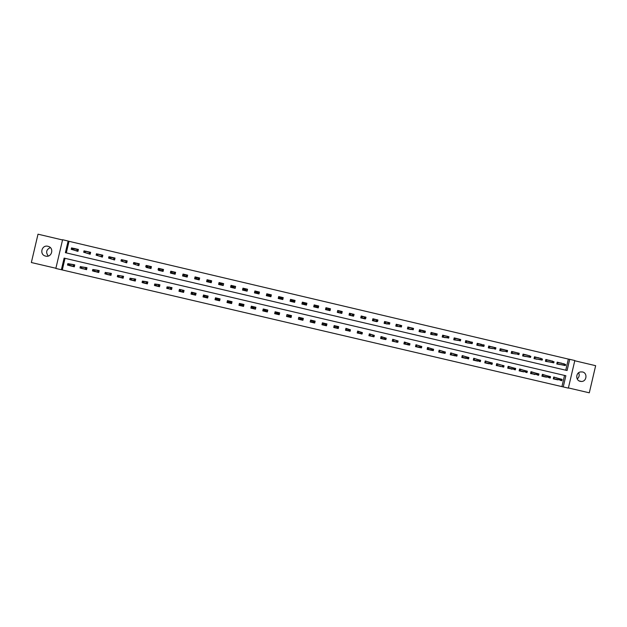 <?xml version="1.0" encoding="UTF-8"?>
<svg xmlns="http://www.w3.org/2000/svg" width="627" height="627" viewBox="0 0 627 627"><rect width="100%" height="100%" fill="white"/><g stroke="black" fill="none" stroke-linecap="round" stroke-linejoin="round"><path stroke-width="0.94" d="M45.638 256.09C51.861 257.807 54.424 247.837 48.138 246.348L47.934 246.293C41.648 244.561 39.148 254.687 45.528 256.067L45.638 256.09M578.627 372.751C579.701 375.173 579.23 377.242 577.208 378.951M580.273 381.341L581.354 381.467C586.747 381.686 587.781 372.94 582.475 371.952L580.437 371.936C575.625 372.728 575.492 380.471 580.273 381.341M61.375 269.743L55.842 268.45L62.598 239.726L68.131 241.034L65.388 252.673L567.09 370.518L569.708 359.326L574.818 360.533L568.36 388.121L563.25 386.93L565.867 375.738L64.119 258.105L61.375 269.743L563.25 386.93M62.543 239.969L38.012 234.184L31.35 262.525L55.889 268.254M568.407 387.933L589.302 392.815L595.65 365.69L574.763 360.76M267.525 309.997L267.031 311.533M271.358 294.855L270.911 296.751L266.342 295.678L266.788 293.781L271.358 294.855L270.645 296.689M561.933 386.561L564.535 375.424M65.028 258.316L62.308 269.9M558.03 378.316L553.735 377.007L553.296 378.865L557.709 379.688M546.673 375.659L542.371 374.343L541.932 376.208L546.352 377.039M535.293 372.994L530.983 371.678L530.544 373.543L534.972 374.374M523.898 370.33L519.571 369.005L519.14 370.87L523.569 371.709M512.478 367.657L508.144 366.333L507.713 368.198L512.149 369.044M501.036 364.977L496.694 363.652L496.263 365.517L500.707 366.372M489.569 362.296L485.227 360.964L484.789 362.837L489.248 363.691M478.087 359.616L473.738 358.276L473.299 360.149L477.758 361.011M466.582 356.92L462.224 355.58L461.786 357.453L466.253 358.323M455.061 354.224L450.688 352.883L450.249 354.757L454.724 355.634M443.508 351.528L439.135 350.179L438.696 352.053L443.179 352.938M431.94 348.824L427.559 347.468L427.12 349.341L431.611 350.242M420.349 346.112L415.96 344.748L415.521 346.629L420.019 347.538M408.741 343.4L404.344 342.028L403.906 343.909L408.404 344.826M397.103 340.68L392.706 339.301L392.259 341.19L396.773 342.107M385.448 337.961L381.044 336.574L380.597 338.455L385.119 339.379M373.77 335.233L369.358 333.838L368.911 335.727L373.441 336.644M362.077 332.506L357.649 331.095L357.21 332.984L361.748 333.909M350.352 329.771L345.924 328.352L345.477 330.241L350.023 331.166M338.698 326.659L334.175 325.601L333.729 327.49L338.251 328.548L338.698 326.659M326.933 323.908L322.403 322.85L321.957 324.739L326.487 325.797L326.933 323.908M315.146 321.149L310.608 320.083L310.169 321.98L314.707 323.038L315.146 321.149M303.343 318.383L298.797 317.317L298.35 319.214L302.896 320.279L303.343 318.383M291.516 315.616L286.962 314.55L286.515 316.447L291.069 317.513L291.516 315.616M279.666 312.842L275.096 311.768L274.657 313.672L279.219 314.738L279.666 312.842M267.792 310.059L263.222 308.993L262.776 310.89L267.345 311.964L267.792 310.059M255.894 307.277L251.317 306.203L250.871 308.108L255.448 309.182L255.894 307.277M243.981 304.487L239.389 303.413L238.942 305.318L243.535 306.391L243.981 304.487M232.037 301.689L227.444 300.615L226.998 302.52L231.59 303.593L232.037 301.689M220.077 298.891L215.469 297.809L215.022 299.722L219.63 300.795L220.077 298.891M208.093 296.085L203.477 295.003L203.03 296.916L207.647 297.997L208.093 296.085M196.086 293.271L191.462 292.19L191.016 294.102L195.64 295.184L196.086 293.271M184.056 290.458L179.424 289.368L178.977 291.289L183.609 292.37L184.056 290.458M166.947 288.326L171.555 289.549L172.002 287.636L167.276 286.907M154.861 285.504L159.477 286.727L159.932 284.807L155.198 284.07M142.752 282.667L147.376 283.898L147.831 281.978L143.089 281.225M130.62 279.83L135.26 281.061L135.714 279.14L130.965 278.38M118.472 276.985L123.111 278.216L123.566 276.295L118.809 275.535M106.292 274.14L110.948 275.371L111.402 273.443L106.637 272.674M94.097 271.279L98.76 272.518L99.207 270.59L94.442 269.814M81.878 268.411L86.542 269.665L86.996 267.737L82.215 266.953M69.636 265.534L74.307 266.796L74.762 264.868L69.973 264.085M565.758 370.204L568.36 359.083L69.025 241.317L66.305 252.885M561.541 363.331L557.215 362.14L556.776 363.997L561.212 364.718M550.185 360.658L545.851 359.467L545.412 361.324L549.855 362.045M538.812 357.97L534.47 356.787L534.032 358.644L538.483 359.365M527.417 355.29L523.067 354.098L522.628 355.964L527.088 356.685M516.005 352.593L511.64 351.41L511.201 353.275L515.676 353.996M504.563 349.897L500.197 348.714L499.758 350.587L504.233 351.308M493.112 347.193L488.731 346.018L488.292 347.883L492.775 348.604M481.63 344.482L477.241 343.314L476.802 345.187L481.301 345.9M470.132 341.77L465.736 340.602L465.297 342.475L469.795 343.196M458.611 339.05L454.199 337.89L453.76 339.763L458.274 340.477M447.075 336.323L442.654 335.171L442.207 337.052L446.737 337.757M435.506 333.588L431.078 332.451L430.639 334.324L435.169 335.03M423.93 330.852L419.487 329.716L419.048 331.597L423.586 332.302M412.323 328.109L407.871 326.988L407.425 328.869L411.978 329.567M400.692 325.374L396.233 324.245L395.794 326.126L400.355 326.824M389.046 322.631L384.57 321.502L384.132 323.383L388.709 324.073M377.368 319.888L372.893 318.751L372.454 320.64L376.945 321.698L377.039 321.314M365.674 317.137L361.191 316L360.752 317.889L365.251 318.947L365.345 318.547M353.965 314.378L349.466 313.241L349.027 315.13L353.534 316.188L353.636 315.773M342.24 311.541L337.726 310.475L337.279 312.364L341.801 313.429L342.24 311.541L339.074 311.094L338.76 312.45L340.273 313.069M330.484 308.774L325.954 307.708L325.515 309.597L330.037 310.663L330.484 308.774L329.982 308.735M318.704 306L314.166 304.926L313.719 306.822L318.257 307.888L318.704 306L318.171 305.976M306.901 303.217L302.355 302.151L301.908 304.048L306.454 305.114L306.901 303.217L306.391 303.225M295.074 300.435L290.52 299.361L290.074 301.266L294.627 302.332L295.074 300.435L294.588 300.482M283.232 297.645L278.662 296.571L278.223 298.476L282.785 299.549L283.232 297.645L282.746 297.794M259.468 292.057L254.891 290.975L254.444 292.88L259.022 293.961L259.468 292.057M247.555 289.251L242.97 288.169L242.516 290.074L247.109 291.155L247.555 289.251M235.619 286.437L231.026 285.356L230.571 287.268L235.172 288.349L235.619 286.437M223.659 283.623L219.058 282.542L218.604 284.454L223.212 285.536L223.659 283.623M211.683 280.81L207.067 279.72L206.62 281.633L211.228 282.714L211.683 280.81M199.676 277.98L195.052 276.891L194.605 278.803L199.229 279.893L199.676 277.98M187.653 275.151L183.021 274.062L182.567 275.974L187.199 277.063L187.653 275.151M170.607 272.721L170.513 273.137L175.152 274.226L175.599 272.314L170.944 271.295M158.529 269.9L158.435 270.3L163.083 271.389L163.529 269.469L158.866 268.458M146.42 267.063L146.326 267.447L150.989 268.544L151.436 266.624L146.765 265.605M134.288 264.218L138.873 265.691L139.319 263.771L134.633 262.752M122.14 261.373L126.725 262.838L127.179 260.918L122.484 259.892M109.968 258.52L114.569 259.978L115.015 258.05L110.313 257.023M97.765 255.651L102.381 257.109L102.828 255.189L98.118 254.17M85.546 252.783L90.17 254.241L90.625 252.313L85.899 251.302M73.304 249.907L77.936 251.364L78.391 249.428L73.657 248.433M69.025 241.317L68.131 241.034M568.36 359.083L569.708 359.326M561.58 363.166L560.483 362.947M556.627 379.413L557.662 379.884M545.294 376.764L546.305 377.227M550.224 360.494L549.158 360.282M533.898 374.295L534.925 374.562M538.852 357.813L537.809 357.609M522.573 371.45L523.529 371.897M527.456 355.133L526.398 355.086M511.13 368.966L512.11 369.225M516.037 352.445L515.01 352.405M499.719 366.301L500.667 366.552M504.602 349.756L503.606 349.709M488.323 363.448L489.201 363.872M493.143 347.06L492.203 346.88M476.865 360.776L477.719 361.183M481.661 344.356L480.721 344.317M465.391 358.088L466.214 358.487M470.164 341.644L469.247 341.605M453.854 355.564L454.693 355.791M458.643 338.933L457.757 338.893M442.372 352.719L443.14 353.095M447.098 336.221L446.267 336.072M430.827 350.023L431.572 350.383M435.53 333.493L434.73 333.36M419.259 347.327L419.988 347.671M423.946 330.766L423.154 330.719M407.644 344.748L408.373 344.96M412.339 328.039L411.594 327.913M396.045 342.036L396.742 342.232M400.708 325.303L399.979 325.233M384.437 339.215L385.088 339.505M389.061 322.56L388.364 322.482M372.767 336.581L373.41 336.777M377.391 319.809L375.769 319.582M361.097 333.854L361.716 334.042M365.698 317.058L364.107 316.815M349.411 331.111L349.991 331.299M353.981 314.299L352.421 314.041M337.702 328.368L338.251 328.548M325.969 325.617L326.487 325.797M314.213 322.858L314.707 323.038M302.433 320.083L302.896 320.279M290.646 317.301L291.069 317.513M267.157 311.564L267.345 311.964M251.341 307.935L250.871 308.108M254.891 290.975L255.205 291.453M239.412 305.286L238.942 305.318M242.97 288.169L243.362 288.467M227.483 302.535L226.998 302.52M231.026 285.356L231.457 285.606M215.539 299.761L215.022 299.722M219.058 282.542L219.528 282.769M203.579 296.971L203.03 296.916M207.067 279.72L211.66 280.88M191.588 294.181L191.016 294.102M195.052 276.891L199.66 278.035M179.581 291.375L178.977 291.289M183.021 274.062L187.638 275.198M167.55 288.561L166.915 288.467M170.959 271.225L175.591 272.353M155.52 285.653L154.83 285.638M158.882 268.38L163.522 269.508M143.442 282.832L142.721 282.801M146.781 265.527L151.428 266.663M131.349 279.987L130.588 279.963M134.656 262.674L135.361 262.901M119.201 277.259L118.44 277.126M122.508 259.813L123.245 260.048M107.084 274.289L106.261 274.273M110.336 256.952L111.104 257.188M94.889 271.577L94.066 271.42M98.141 254.084L98.941 254.319M82.693 268.724L81.839 268.56M85.923 251.208L86.753 251.451M70.522 265.707L69.597 265.699M73.68 248.323L78.383 249.46M48.279 256.02C45.583 252.391 46.265 249.577 50.325 247.587M560.444 363.111L559.527 362.931M557.207 362.163L559.394 362.9M557.332 364.13L557.764 362.296L557.732 363.966L559.135 364.553M565.452 365.267L565.632 364.506L564.888 364.334L564.715 365.086L565.327 365.565L563.994 365.251L564.316 363.887L558.046 362.633M564.715 365.086L557.364 364.13M565.327 365.565L559.041 364.271M564.888 364.334L565.632 364.506M556.58 379.617L553.304 378.849M561.91 380.432L562.082 379.672L561.345 379.5L561.165 380.252L561.784 380.714L560.452 380.401L560.765 379.037L562.106 379.351L556.047 377.815M553.86 378.974L554.292 377.133L553.86 378.974M555.883 377.767L561.345 379.5M561.165 380.252L554.26 378.802M549.119 360.439L548.202 360.259M545.843 359.49L548.061 360.235M545.999 361.465L546.431 359.624L546.399 361.301L547.88 361.646M553.876 362.539L554.049 361.779L553.312 361.607L553.132 362.367L553.759 362.845L552.426 362.531L552.74 361.168L546.713 359.961M553.132 362.367L546.031 361.465M553.759 362.845L547.708 361.607M553.312 361.607L554.049 361.779M537.77 357.766L536.853 357.586M534.463 356.81L536.712 357.562M534.651 358.793L535.082 356.951L535.043 358.628L536.453 359.216M542.269 359.812L542.449 359.052L541.704 358.871L541.524 359.632L542.167 360.117L540.835 359.804L541.148 358.432L535.356 357.288M541.524 359.632L534.674 358.801M542.167 360.117L536.351 358.934M541.704 358.871L542.449 359.052M545.247 376.96L541.94 376.184M550.318 377.72L550.498 376.96L549.754 376.788L549.581 377.54L550.208 378.003L548.876 377.689L549.197 376.325L550.53 376.639L543.241 374.813L542.52 376.325L542.951 374.484M549.754 376.788L542.974 374.484M549.581 377.54L542.927 376.145M533.945 374.107L530.552 373.52M538.711 375.001L538.891 374.241L538.146 374.068L537.966 374.828L538.617 375.291L537.276 374.977L537.598 373.614L538.938 373.927L533.358 372.501M533.193 372.462L531.876 372.148L531.163 373.668L531.594 371.827M538.146 374.068L531.618 371.827M537.966 374.828L531.563 373.488M523.059 354.122L526.437 354.921M523.271 356.112L523.702 354.279L523.663 355.956L525.081 356.544M530.646 357.077L530.826 356.316L530.074 356.136L529.901 356.896L530.56 357.382L529.219 357.069L529.533 355.705L523.976 354.616M529.901 356.896L523.302 356.12M530.56 357.382L524.979 356.261M530.074 356.136L530.826 356.316M511.632 351.433L515.049 352.241M511.883 353.432L512.306 351.598L512.267 353.267L513.764 353.62M518.427 353.393L518.247 354.153L518.999 354.333L519.172 353.573L517.902 352.962L519.242 353.275L518.921 354.647L517.581 354.333L517.902 352.962L512.58 351.927M518.247 354.153L511.906 353.44M518.999 354.333L513.584 353.581M500.189 348.745L503.638 349.552M500.464 350.752L500.895 348.91L500.848 350.587L502.282 351.175M506.757 350.65L506.577 351.41L507.329 351.59L507.509 350.822L506.24 350.219L507.588 350.532L507.267 351.904L505.926 351.59L506.24 350.219L501.161 349.247M506.577 351.41L500.487 350.759M507.329 351.59L502.164 350.893M522.526 371.646L519.14 370.855M527.088 372.281L527.26 371.521L526.515 371.349L526.335 372.109L527.001 372.571L525.661 372.258L525.982 370.894L527.323 371.208L521.985 369.836M521.813 369.797L520.496 369.483L519.791 371.004L520.222 369.162M526.515 371.349L520.238 369.162M526.335 372.109L520.183 370.823M511.177 368.786L507.713 368.182M515.613 368.794L514.861 368.621L514.689 369.381L515.433 369.554L515.684 368.48L515.363 369.852L514.022 369.538L514.344 368.167L515.684 368.48L510.59 367.171M510.409 367.124L509.093 366.819L508.387 368.339L508.826 366.489M514.861 368.621L508.842 366.497M514.689 369.381L508.779 368.159M499.758 366.121L496.263 365.502M496.968 365.666L497.407 363.817L496.968 365.666M503.936 366.058L503.191 365.886L503.011 366.646L503.763 366.826L504.03 365.753L497.673 364.146L504.03 365.753L503.708 367.124L497.36 365.486M503.011 366.646L502.36 366.811L502.682 365.439L503.191 365.886M492.171 347.013L491.247 346.841M488.723 346.041L491.106 346.809M489.029 348.063L489.46 346.214L489.413 347.891L490.917 348.244M495.064 347.899L494.883 348.659L495.636 348.839L495.816 348.071L494.562 347.468L495.91 347.789L495.589 349.161L494.241 348.839L494.562 347.468L489.726 346.551M494.883 348.659L489.052 348.063M495.636 348.839L490.729 348.204M488.284 363.636L484.796 362.821M492.242 363.323L491.497 363.151L491.317 363.911L492.062 364.083L492.344 363.017L492.023 364.389L490.675 364.075L490.996 362.704L492.344 363.017L487.735 361.826M485.533 362.994L485.964 361.136L485.533 362.994M487.555 361.771L491.497 363.151M491.317 363.911L485.917 362.806M477.233 343.337L480.76 344.168M483.174 345.9L483.926 346.08L484.099 345.32L483.354 345.14L482.539 346.088L482.861 344.717L484.216 345.03L483.895 346.41L477.594 345.367L478.001 343.518L477.946 345.195L479.389 345.79M483.354 345.14L478.26 343.855M483.926 346.08L479.271 345.508M476.826 360.956L473.299 360.133M480.525 360.58L479.773 360.407L479.6 361.168L480.353 361.348L480.643 360.282L480.321 361.654L478.973 361.332L479.294 359.961L480.643 360.282L476.277 359.138M474.067 360.306L474.506 358.456L474.067 360.306M476.089 359.091L479.773 360.407M479.6 361.168L474.451 360.125M465.728 340.633L469.286 341.464M471.433 343.141L472.186 343.322L472.366 342.554L471.614 342.381L470.814 343.33L471.143 341.958L472.492 342.271L472.17 343.651L466.112 342.671L466.519 340.822L466.464 342.499L467.914 343.094M471.614 342.381L466.778 341.151M472.186 343.322L467.789 342.804M465.352 358.268L461.793 357.437M468.792 357.837L468.032 357.656L467.86 358.425L468.612 358.597L468.918 357.531L468.596 358.91L467.24 358.589L467.562 357.218L468.918 357.531L464.803 356.457M462.585 357.625L463.024 355.768L462.585 357.625M464.607 356.402L468.032 357.656M467.86 358.425L462.969 357.437M454.199 337.914L457.788 338.76M454.591 339.959L455.022 338.11L454.967 339.787L456.495 340.14M459.857 339.615L459.677 340.375L460.43 340.555L460.61 339.787L459.395 339.191L460.751 339.513L460.43 340.884L459.074 340.563L459.395 339.191L455.28 338.447M459.677 340.375L454.614 339.967M460.43 340.555L456.291 340.1M453.893 355.407L450.257 354.741M457.028 355.078L456.276 354.906L456.095 355.666L456.848 355.846L457.169 354.788L456.848 356.16L455.492 355.846L455.813 354.467L457.169 354.788L453.305 353.761M451.079 354.929L451.518 353.072L451.079 354.929M453.102 353.706L456.276 354.906M456.095 355.666L451.464 354.749M446.244 336.174L445.311 336.009M442.646 335.194L445.162 335.986M443.07 337.248L443.501 335.398L443.438 337.075L444.904 337.679M448.078 336.84L447.897 337.6L448.65 337.781L448.83 337.012L447.631 336.425L448.987 336.738L448.666 338.118L447.302 337.796L447.631 336.425L443.751 335.735M447.897 337.6L443.093 337.255M448.65 337.781L444.77 337.389M442.333 352.883L438.704 352.037M445.248 352.319L444.488 352.147L444.308 352.915L445.068 353.087L445.405 352.029L445.084 353.409L443.72 353.087L444.041 351.716L445.405 352.029L441.784 351.065M439.558 352.233L439.989 350.375L439.558 352.233M441.58 351.01L444.488 352.147M444.308 352.915L439.935 352.045M434.707 333.446L433.774 333.29M431.07 332.475L433.625 333.258M436.094 334.826L436.847 335.006L437.027 334.238L436.274 334.058L435.514 335.022L435.836 333.65L437.199 333.964L436.878 335.343L431.548 334.544L431.956 332.686L431.893 334.363L433.437 334.716M436.274 334.058L432.207 333.015M436.847 335.006L433.226 334.677M430.788 350.179L427.12 349.325M433.437 349.56L432.685 349.38L432.505 350.148L433.257 350.328L433.618 349.27L433.288 350.65L431.932 350.328L432.254 348.949L433.618 349.27L428.696 348.001L428.014 349.529L428.445 347.671M432.685 349.38L428.46 347.679M432.505 350.148L428.382 349.349M419.479 329.747L423.178 330.617M424.267 332.044L425.028 332.224L425.208 331.456L424.448 331.275L423.703 332.247L424.024 330.868L425.388 331.189L425.067 332.569L419.988 331.816L420.396 329.959L420.325 331.644L421.877 331.996M424.448 331.275L420.646 330.296M425.028 332.224L421.665 331.957M419.228 347.476L415.529 346.613M421.61 346.794L420.85 346.613L420.678 347.382L421.43 347.562L421.799 346.504L421.477 347.883L420.114 347.562L420.435 346.182L421.799 346.504L418.671 345.657M416.446 346.825L416.877 344.968L416.446 346.825M418.468 345.602L420.85 346.613M420.678 347.382L416.814 346.637M411.578 327.984L410.63 327.827M407.448 328.869L407.879 327.012L410.497 327.803M408.381 329.089L408.812 327.231L408.741 328.916L410.215 329.52M412.597 328.485L412.417 329.253L413.177 329.434L413.358 328.666L412.19 328.078L413.561 328.407L413.232 329.786L411.868 329.465L412.19 328.078L409.055 327.568M412.417 329.253L408.396 329.097M413.177 329.434L410.074 329.23M403.906 343.894L404.36 342.036M407.675 344.623L403.929 343.894M409.76 344.019L409 343.839L408.82 344.607L409.58 344.787L409.964 343.737L409.643 345.116L408.279 344.795L408.6 343.416L409.964 343.737L407.088 342.945M406.876 342.891L405.536 342.577L404.854 344.113L405.293 342.256M409 343.839L405.308 342.256M408.82 344.607L405.222 343.925M395.841 326.142L396.272 324.284L399.995 325.162M396.773 326.361L397.204 324.504L397.126 326.181L398.694 326.542M400.731 325.695L400.551 326.463L401.311 326.643L401.492 325.875L400.339 325.288L401.703 325.617L401.382 326.996L400.01 326.675L400.339 325.288L397.447 324.833M400.551 326.463L396.797 326.361M401.311 326.643L398.474 326.502M392.267 341.166L392.753 339.317M396.068 341.919L392.314 341.182M393.247 341.401L393.685 339.536L393.247 341.401M397.894 341.237L397.126 341.064L396.946 341.833L397.714 342.005L398.106 340.963L393.928 339.858L398.106 340.963L397.784 342.342L393.607 341.206M396.946 341.833L396.413 342.021L396.742 340.641L397.126 341.064M384.21 323.407L384.649 321.549L388.372 322.427M385.143 323.626L385.581 321.769L385.495 323.446L386.992 324.057M388.842 322.897L388.662 323.665L389.422 323.845L389.602 323.077L388.458 322.497L389.829 322.819L389.508 324.198L388.137 323.877L388.458 322.497L385.817 322.098M388.662 323.665L385.166 323.626M389.422 323.845L386.843 323.767M380.605 338.439L381.122 336.589M384.414 339.332L380.683 338.462M385.997 338.455L385.237 338.274L385.056 339.042L385.817 339.223L386.232 338.18L385.903 339.56L384.531 339.238L384.853 337.859L386.232 338.18L383.857 337.506M383.638 337.451L382.29 337.13L381.616 338.674L382.055 336.809M385.237 338.274L382.062 336.817M385.056 339.042L381.976 338.486M372.556 320.663L372.994 318.806L375.651 319.566M373.496 320.883L373.927 319.025L373.849 320.71L375.346 321.322M376.921 320.091L376.741 320.859L377.509 321.04L377.689 320.272L376.553 319.692L377.932 320.021L377.603 321.4L376.231 321.079L376.553 319.692L374.162 319.355M376.741 320.859L373.512 320.891M377.509 321.04L375.189 321.024M368.919 335.704L369.468 333.862M372.791 336.495L369.029 335.735M369.961 335.954L370.4 334.081L369.961 335.954M374.076 335.664L373.316 335.484L373.136 336.26L373.896 336.433L374.327 335.39L370.635 334.403L374.327 335.39L374.005 336.777L370.314 335.758M373.136 336.26L372.626 336.456L372.947 335.069L373.316 335.484M360.886 317.92L361.324 316.055L364.005 316.807M361.826 318.14L362.257 316.274L362.171 317.96L363.676 318.571M364.985 317.286L364.804 318.054L365.572 318.234L365.753 317.466L364.632 316.886L366.011 317.215L365.682 318.594L364.311 318.273L364.632 316.886L362.492 316.604M364.804 318.054L361.842 318.14M365.572 318.234L363.519 318.281M357.218 332.961L357.79 331.134M361.121 333.76L357.351 333M362.14 332.874L361.371 332.694L361.191 333.462L361.959 333.642L362.398 332.6L362.077 333.987L360.697 333.666L361.027 332.279L362.398 332.6L360.533 332.051M360.306 331.989L358.957 331.667L358.283 333.219L358.722 331.346M361.371 332.694L358.738 331.354M361.191 333.462L358.636 333.023M349.192 315.169L349.631 313.304L352.343 314.033M352.844 315.24L353.612 315.42L353.793 314.652L353.025 314.472L352.358 315.459L352.688 314.072L354.067 314.401L353.738 315.789L350.148 315.397L350.564 313.524L350.477 315.209L351.99 315.828M353.025 314.472L350.791 313.853M353.612 315.42L351.825 315.53M345.485 330.21L346.088 328.391M349.427 331.025L345.649 330.264M350.179 330.068L349.411 329.888L349.231 330.664L349.999 330.844L350.454 329.802L350.132 331.189L348.745 330.868L349.074 329.481L350.454 329.802L348.839 329.316M346.59 330.484L347.029 328.611L346.59 330.484M348.612 329.246L347.256 328.932L349.411 329.888M349.231 330.664L346.943 330.288M337.475 312.411L337.914 310.545L340.665 311.251M340.861 312.418L341.629 312.599L341.817 311.831L341.041 311.65L340.39 312.646L340.72 311.258L342.099 311.58L341.77 312.967L338.439 312.638L339.074 311.094M341.629 312.599L340.108 312.771M340.72 311.258L341.041 311.65M333.736 327.459L334.371 325.648M337.718 328.289L333.932 327.521M337.24 327.858L338.016 328.039L338.196 327.263L337.428 327.082L336.777 328.062L337.099 326.675L338.486 327.004L338.157 328.391L336.668 328.031M334.873 327.741L335.312 325.868L334.873 327.741M338.196 327.263L336.895 326.502L335.539 326.189L337.428 327.082M336.777 328.062L335.218 327.545M329.504 310.537L329.598 310.13M329.927 308.719L328.987 308.5M325.734 309.652L326.173 307.786L328.94 308.484M326.683 309.871L327.114 308.006L327.02 309.691L328.626 310.036M329.042 308.821L328.861 309.597L329.63 309.777L329.81 309.001L328.728 308.437L330.108 308.758L329.786 310.153L328.399 309.824L328.728 308.437L327.341 308.335M328.861 309.597L326.698 309.879M329.63 309.777L329.786 310.153L328.376 310.012M321.972 324.692L322.631 322.897M325.985 325.538L322.192 324.778M326.189 324.457L325.413 324.277L325.233 325.045L326.001 325.225L326.487 324.19L326.165 325.585L324.778 325.256L325.107 323.869L326.487 324.19L325.389 323.838M325.154 323.759L323.798 323.438L323.132 324.998L323.571 323.117M325.413 324.277L323.587 323.124M325.233 325.045L323.477 324.802M317.748 307.771L318.187 305.905L317.231 305.733M313.978 306.885L314.417 305.012L317.184 305.717M314.919 307.105L315.357 305.239L315.256 306.924L316.878 307.261M317.011 305.992L316.831 306.768L317.599 306.948L317.779 306.172L316.713 305.608L318.101 305.937L317.771 307.324L316.384 306.995L316.713 305.608L315.577 305.561M316.831 306.768L314.942 307.112M317.599 306.948L317.771 307.324L316.619 307.246M310.177 321.925L310.867 320.146M314.636 321.032L314.198 322.905L310.428 322.019M314.158 321.643L313.382 321.455L313.202 322.231L313.97 322.411L314.472 321.385L314.151 322.772L312.763 322.45L313.085 321.055L314.472 321.385L313.633 321.087M311.368 322.247L311.807 320.366L311.368 322.247M313.39 321L312.034 320.687L313.382 321.455M313.202 322.231L311.713 322.043M305.976 305.004L306.415 303.131L305.459 302.959M302.198 304.111L302.637 302.245L305.412 302.951M304.777 303.93L305.553 304.111L305.733 303.335L304.957 303.154L304.346 304.166L304.675 302.77L306.062 303.1L305.741 304.495L303.162 304.338L303.578 302.465L303.476 304.15L305.012 304.777M304.957 303.154L303.797 302.794M305.553 304.111L305.741 304.495L304.84 304.471M298.366 319.143L299.079 317.387M302.865 318.273L302.418 320.146L298.64 319.268M302.104 318.822L301.328 318.634L301.148 319.409L301.916 319.59L302.433 318.563L302.112 319.958L300.717 319.629L301.046 318.234L301.853 318.336M301.603 318.242L300.247 317.928L299.588 319.488L300.027 317.607M301.328 318.634L300.043 317.615M301.148 319.409L299.925 319.292M294.181 302.23L294.619 300.357L293.663 300.184M290.254 300.49L290.121 301.273M290.395 301.336L290.834 299.463L293.608 300.168M292.707 301.085L293.475 301.273L293.663 300.498L292.887 300.317L292.284 301.328L292.613 299.933L294.008 300.262L293.679 301.658L291.359 301.563L291.782 299.69L291.673 301.375L293.217 302.002M292.887 300.317L291.994 300.012M293.475 301.273L293.679 301.658L293.036 301.697M286.539 316.337L287.276 314.621M287.001 314.558L286.766 315.365M291.061 315.506L290.622 317.387L286.837 316.502M290.027 315.992L289.251 315.812L289.071 316.588L289.846 316.768L290.372 315.742L290.05 317.129L288.655 316.807L288.984 315.412L290.042 315.593M287.785 316.721L288.224 314.84L287.785 316.721M289.799 315.483L288.436 315.162L289.251 315.812M289.071 316.588L288.114 316.525M282.362 299.447L282.801 297.574L281.837 297.402M278.255 298.483L278.584 297.739L278.419 298.523M278.568 298.554L279.007 296.681L281.789 297.386M278.239 298.476L279.007 296.681M280.606 298.24L281.382 298.428L281.562 297.653L280.786 297.464L280.206 298.483L280.528 297.088L281.923 297.417L281.601 298.813L279.54 298.781L279.955 296.9L279.846 298.593L281.39 299.22L281.499 298.836M280.786 297.464L280.167 297.229M281.382 298.428L281.209 298.914M275.112 311.776L275.002 313.735L275.449 311.854M275.3 311.815L275.088 312.63L275.135 311.776M279.242 312.74L278.796 314.621L275.002 313.735M275.951 313.955L276.397 312.074L275.951 313.955M277.926 313.163L277.15 312.975L276.969 313.751L277.745 313.939L278.294 312.912L276.609 312.395L278.294 312.912L277.965 314.307L276.288 313.759M276.969 313.751L277.15 312.975M270.519 296.665L270.958 294.784L270.01 294.565L269.571 296.438M266.718 295.772L267.157 293.891L266.702 295.764M267.157 293.891L269.79 294.698M267.666 295.991L268.113 294.118L267.995 295.803L269.547 296.43M268.669 294.612L268.489 295.388L269.265 295.576L269.445 294.8L268.427 294.243L269.822 294.572L269.492 295.968L268.097 295.638L268.317 294.439M268.489 295.388L267.69 295.999M269.265 295.576L269.367 296.132M263.559 309.072L263.152 310.961L263.599 309.08M267.4 309.965L266.953 311.854L263.152 310.961M265.801 310.326L265.025 310.138L264.845 310.914L265.621 311.102L266.185 310.075L265.856 311.47L264.461 311.149L264.782 309.746L266.436 309.746L265.872 311.415M264.108 311.188L264.547 309.299L264.108 311.188M266.122 309.942L264.751 309.62L265.025 310.138M264.845 310.914L264.437 310.984M258.818 293.906L259.1 291.994L258.653 293.875M258.732 293.891L258.92 293.115L258.81 293.906M254.852 292.974L255.291 291.1L259.1 291.994M257.305 291.939L256.521 291.759L256.341 292.535L257.125 292.715L257.697 291.72L257.368 293.115L255.965 292.785L255.824 293.201L256.239 291.32L258.144 291.767L257.705 293.648L257.815 291.97M256.341 292.535L256.521 291.759M256.122 293.013L257.493 293.334L257.125 292.715M251.725 306.297L251.278 308.186L252.234 308.406L252.673 306.525L254.248 307.159L253.927 308.523L252.32 308.304L252.877 306.838M255.534 307.191L255.087 309.072L255.604 307.206M255.087 309.072L252.375 308.319M252.877 307.301L252.697 308.076L253.473 308.257L253.661 307.481L252.65 306.909L254.57 306.964L253.927 308.523M253.661 307.481L253.473 308.257M247.508 289.455L246.772 291.077M246.975 291.124L247.281 290.426M242.955 290.176L243.401 288.302L247.21 289.196M244.177 289.674L244.953 289.854L245.141 289.078L244.358 288.89L243.817 289.925L244.138 288.53L245.549 288.859L245.22 290.254L243.817 289.925L245.604 290.536L246.262 288.969L245.815 290.85M244.953 289.854L245.8 290.85M245.141 289.078L245.925 289.172M239.827 303.515L239.389 305.404L240.368 305.506M243.793 305.271L243.848 304.456M243.644 304.408L243.198 306.297L240.478 305.537M241.489 304.628L240.705 304.448L240.525 305.224L241.309 305.412L241.897 304.393L241.567 305.788L240.165 305.459L240.494 304.064L242.673 304.181L242.249 306.07L242.359 304.377L240.792 303.742M241.309 305.412L242.038 305.741M240.705 304.448L240.494 304.064L240.98 304.056M235.587 286.57L234.866 288.279M231.042 287.378L231.488 285.497L235.305 286.398M231.982 286.805L232.766 286.986L232.954 286.21L232.17 286.022L231.637 287.056L231.966 285.661L233.369 285.99L233.04 287.393L231.637 287.056L233.691 287.738L234.349 286.171L233.91 288.052M232.766 286.986L233.887 288.044M232.954 286.21L234.012 286.367M227.915 300.725L227.468 302.614L228.447 302.723M231.731 301.618L231.292 303.507L228.565 302.747M229.294 301.775L228.51 301.595L228.33 302.371L229.114 302.559L229.725 301.54L229.396 302.943L227.985 302.614L228.314 301.211L230.767 301.391L230.336 303.28L230.438 301.587L228.879 300.952M229.114 302.559L230.117 302.951M228.51 301.595L228.314 301.211L229.067 301.266M223.643 283.717L222.938 285.465M219.105 284.572L219.552 282.683L223.377 283.584M219.771 283.929L220.555 284.109L220.735 283.333L219.952 283.153L219.434 284.188L219.763 282.793L221.174 283.122L220.845 284.525L219.434 284.188L221.754 284.932L222.42 283.365L221.982 285.246M220.555 284.109L221.958 285.238M220.735 283.333L222.076 283.561M215.97 297.927L215.523 299.816L216.511 299.925M219.803 298.828L219.356 300.717L216.621 299.957M218.847 298.601L218.4 300.49L218.502 298.789L216.864 298.436M216.895 299.698L217.083 298.914L216.299 298.734L216.111 299.51L217.193 300.09L215.782 299.753L216.111 298.358L217.522 298.687L217.193 300.09L218.18 300.161M217.083 298.914L218.831 298.601M216.299 298.734L216.111 298.358L217.122 298.468M210.985 282.659L211.424 280.771M207.145 281.758L207.247 281.327M207.576 279.924L210.468 280.551L210.021 282.432L210.123 280.747M208.501 280.457L207.717 280.269L207.537 281.053L208.321 281.233L208.956 280.245L208.626 281.648L207.216 281.311L208.172 281.695M207.537 281.053L207.717 280.269M208.415 281.789L209.794 282.119L208.321 281.233M203.595 296.908L204.551 297.127M207.843 296.022L207.404 297.919L204.661 297.151M204.841 296.054L204.057 295.866L203.869 296.649L204.661 296.83L205.295 295.826L204.966 297.229L203.556 296.892L203.885 295.497L206.871 295.795L206.44 297.692L206.542 295.991L204.982 295.356M204.661 296.83L206.22 297.363M204.057 295.866L203.885 295.497L205.162 295.67M199.01 279.838L199.457 277.957M195.169 278.937L195.263 278.537M195.271 278.169L196.063 278.349L196.243 277.573L195.459 277.385L194.966 278.435L195.295 277.032L196.713 277.361L196.384 278.764L194.966 278.435L196.196 278.882M196.431 278.976L197.819 279.297L198.493 277.73L198.046 279.618M196.063 278.349L198.03 279.611M196.243 277.573L198.14 277.926M191.603 294.102L192.567 294.322M195.867 293.224L195.42 295.113L192.677 294.353M194.911 292.997L194.464 294.894L194.558 293.185L192.92 292.825M192.395 293.961L192.575 293.185L191.791 292.997L191.611 293.781L192.724 294.361L191.306 294.032L191.635 292.629L193.053 292.958L192.724 294.361L194.237 294.557M192.575 293.185L194.895 292.997M191.791 292.997L193.171 292.864M187.011 277.016L187.457 275.128M182.99 275.277L183.782 275.457L183.962 274.681L183.17 274.493L182.7 275.551L183.029 274.14L184.448 274.477L184.119 275.88L182.7 275.551L184.189 276.068M184.432 276.146L185.811 276.476L186.493 274.908L186.054 276.789M183.782 275.457L186.031 276.789M183.962 274.681L186.141 275.096M179.596 291.289L180.568 291.508M183.868 290.411L183.421 292.307L180.694 291.524M180.294 290.309L179.502 290.121L179.322 290.904L180.106 291.093L180.78 290.082L180.451 291.492L179.032 291.155L179.361 289.752L182.888 290.183L182.457 292.08L182.551 290.372L180.991 289.737M180.106 291.093L182.23 291.751M179.502 290.121L181.164 290.05M174.996 274.195L175.435 272.298M170.685 272.377L171.469 272.565L171.657 271.781L170.865 271.593L170.403 272.651L170.74 271.248L172.159 271.585L171.829 272.988L170.403 272.651L172.166 273.239M172.401 273.317L173.789 273.646L174.471 272.079L174.032 273.968M171.469 272.565L174.008 273.96M171.657 271.781L174.11 272.267M167.566 288.475L168.538 288.671M171.845 287.597L171.398 289.494L168.687 288.694M170.881 287.37L170.434 289.266L170.52 287.558L168.961 286.923M167.801 288.208L167.981 287.425L167.19 287.244L167.009 288.02L168.154 288.616L166.735 288.279L167.064 286.876L168.483 287.205L168.154 288.616L170.199 288.937M167.981 287.425L170.865 287.37M167.19 287.244L169.133 287.237M162.949 271.358L163.396 269.469M158.349 269.477L159.14 269.665L159.329 268.881L158.537 268.693L158.09 269.759L158.419 268.348L159.838 268.685L159.509 270.088L158.09 269.759L161.742 270.809L162.432 269.242L161.985 271.13M159.14 269.665L161.962 271.13M159.329 268.881L162.064 269.438M159.799 284.776L159.352 286.68L155.488 285.771M155.645 284.54L154.853 284.352L154.673 285.136L155.465 285.324L156.17 284.321L155.841 285.732L154.414 285.395L154.744 283.992L158.819 284.548L158.388 286.453L158.474 284.736L156.836 284.368M155.465 285.324L158.145 286.116M154.853 284.352L157.079 284.407M150.888 268.521L151.334 266.632M145.997 266.569L146.789 266.757L146.977 265.973L146.177 265.785L145.746 266.851L146.075 265.448L147.502 265.777L147.173 267.188L145.746 266.851L149.673 267.972L150.362 266.397L149.924 268.293M146.789 266.757L149.9 268.285M146.977 265.973L149.994 266.593M147.729 281.954L147.282 283.851L143.411 282.949M143.293 281.648L142.501 281.46L142.313 282.244L143.105 282.432L143.826 281.437L143.497 282.84L142.07 282.511L142.4 281.1L146.749 281.719L146.318 283.623L146.397 281.907L144.766 281.539M143.105 282.432L146.075 283.286M142.501 281.46L145.002 281.586M139.312 263.802L138.802 265.676M135.354 262.94L139.249 263.787M133.614 263.661L134.413 263.842L134.593 263.058L133.802 262.87L133.386 263.943L133.716 262.533L135.142 262.87L134.813 264.28L133.386 263.943L135.957 264.727M138.277 263.552L137.83 265.448L138.277 263.552M136.184 264.798L134.413 263.842M134.593 263.058L137.901 263.748M135.644 279.125L135.197 281.021L131.317 280.12M134.672 278.897L134.225 280.794L134.303 279.078L132.673 278.709M130.73 279.532L130.91 278.749L130.118 278.56L129.93 279.344L131.129 279.948L129.703 279.618L130.032 278.208L131.458 278.537L131.129 279.948L133.974 280.457M130.91 278.749L134.656 278.89M130.118 278.56L132.9 278.749M127.171 260.942L126.693 262.831M123.229 260.103L127.14 260.934M126.168 260.707L125.721 262.603L126.168 260.707M121.215 260.738L122.014 260.926L122.194 260.142L121.403 259.954L120.995 261.028L125.463 262.274L120.995 261.028L121.325 259.617L125.784 260.895M122.194 260.142L122.759 259.954L122.422 261.365L122.014 260.926M119.224 277.142L120.212 277.322M123.527 276.288L123.08 278.192L120.376 277.353M122.555 276.06L122.108 277.965L122.179 276.241L120.549 275.872M118.323 276.632L118.503 275.849L117.711 275.661L117.523 276.444L118.738 277.048L117.312 276.719L117.641 275.308L119.075 275.637L118.738 277.048L121.857 277.62M118.503 275.849L122.539 276.052M117.711 275.661L120.784 275.911M111.089 257.258L115.007 258.081L114.561 259.978M108.785 257.815L109.584 258.003L109.772 257.219L108.973 257.031L108.581 258.112L108.918 256.694L110.352 257.031L110.015 258.449L108.581 258.112L111.7 259.029M114.028 257.846L113.581 259.75L114.028 257.846M111.919 259.092L109.584 258.003M109.772 257.219L113.644 258.042M111.394 273.443L110.948 275.347L107.052 274.438M110.423 273.215L109.968 275.12L110.038 273.396L108.408 273.027M105.892 273.725L106.073 272.933L105.281 272.753L105.093 273.537L106.324 274.148L104.889 273.811L105.226 272.4L106.661 272.737L106.324 274.148L109.709 274.783M106.073 272.933L110.407 273.215M105.281 272.753L108.636 273.074M98.925 254.405L102.828 255.213M101.872 254.985L101.425 256.89L101.872 254.985M96.339 254.883L97.138 255.071L97.318 254.288L96.519 254.1L96.143 255.181L101.159 256.561L96.143 255.181L96.48 253.77L101.488 255.173M97.318 254.288L97.914 254.107L97.585 255.526L97.138 255.071M94.92 271.436L95.907 271.624M98.76 272.502L96.08 271.656M93.619 270.018L92.827 269.837L92.639 270.621L93.439 270.809L94.222 269.822L93.885 271.24L92.451 270.903L92.788 269.485L98.243 270.362L97.812 272.275L97.875 270.55L96.244 270.174M93.439 270.809L97.546 271.938M92.827 269.837L96.464 270.221M86.73 251.552L90.617 252.336M89.692 252.117L89.246 254.021L89.692 252.117M83.861 251.952L84.661 252.14L84.849 251.349L84.049 251.161L83.689 252.25L88.979 253.692L83.689 252.25L84.018 250.839L89.3 252.305M84.849 251.349L85.46 251.176L85.123 252.595L84.661 252.14M82.733 268.575L83.72 268.764M86.55 269.641L83.893 268.795M86.071 267.517L85.625 269.43L85.68 267.698L84.057 267.321M80.961 267.886L81.142 267.102L80.342 266.914L80.162 267.698L81.424 268.325L79.99 267.988L80.319 266.569L81.761 266.906L81.424 268.325L85.358 269.085M81.142 267.102L86.056 267.51M80.342 266.914L84.277 267.368M71.36 249.013L72.168 249.201L72.348 248.41L71.549 248.221L71.204 249.319L71.533 247.9L72.975 248.237L72.646 249.656L71.204 249.319L75.146 250.432M75.358 250.487L76.768 250.824L77.489 249.248L77.043 251.153M72.168 249.201L77.019 251.145M72.348 248.41L77.09 249.436M74.315 266.781L70.483 265.887M68.641 264.179L67.841 263.991L67.653 264.774L68.461 264.962L69.276 263.983L68.939 265.401L67.497 265.064L67.834 263.646L73.853 264.657L73.414 266.569L73.469 264.837L71.846 264.469M68.461 264.962L73.147 266.224M67.841 263.991L72.058 264.508M581.354 381.467L579.176 380.934"/></g></svg>
